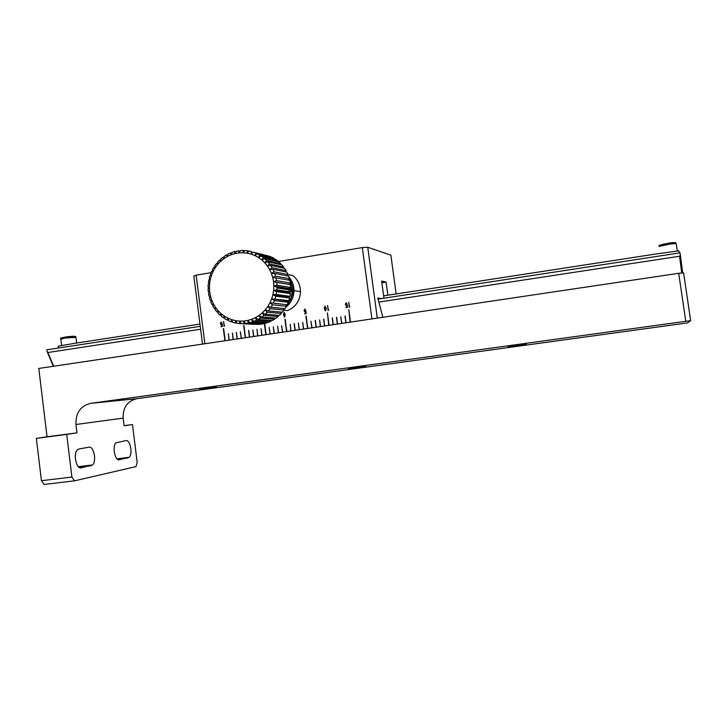 <?xml version="1.0" encoding="UTF-8"?>
<svg xmlns="http://www.w3.org/2000/svg" width="727" height="727" viewBox="0 0 727 727"><rect width="100%" height="100%" fill="white"/><g stroke="black" fill="none" stroke-linecap="round" stroke-linejoin="round"><path stroke-width="1.09" d="M288.074 303.586C294.008 295.571 294.38 287.347 289.21 278.923M287.919 274.561L292.672 275.478C297.77 279.504 300.387 284.893 300.515 291.645C299.969 300.805 295.644 307.112 287.538 310.556L283.939 310.211M285.92 307.121C291.091 302.959 293.781 297.47 294.008 290.655C293.972 285.275 292.227 280.613 288.783 276.696M288.119 275.996L287.465 275.369M679.245 252.978L678.927 250.824L657.426 253.768L383.638 295.853M199.961 324.078L74.345 343.38L58.224 346.161L58.451 348.033M202.515 344.107L193.845 276.06L196.145 275.142L211.021 272.68M396.133 293.926L390.872 255.159L367.744 247.253L362.328 247.598L277.787 261.611M265.828 334.693L264.374 323.533L265.809 334.693L261.947 335.265L261.093 328.64L261.747 335.292L257.831 335.874L256.976 329.258L257.622 335.91L253.714 336.492L252.86 329.876L253.514 336.519L249.615 337.101L248.761 330.494L249.406 337.128L245.581 337.701L243.681 325.596L245.253 337.746L241.428 338.319L240.373 331.757L241.228 338.346L237.347 338.927L236.293 332.366L237.147 338.955L233.276 339.527L232.431 332.948L233.076 339.554L229.214 340.136L228.369 333.557L229.014 340.163L225.216 340.727L223.662 328.631L224.897 340.772L204.896 343.753L196.145 275.142M362.328 247.598L371.924 318.908L350.478 322.097L348.815 309.647L350.132 322.152L346.116 322.752L344.998 316.027L345.898 322.779L341.826 323.388L340.709 316.672L341.608 323.415L337.546 324.024L336.646 317.281L337.328 324.06L333.275 324.66L332.375 317.926L333.057 324.687L329.077 325.287L327.432 312.892L328.731 325.332L324.76 325.923L323.651 319.235L324.542 325.96L320.507 326.559L319.626 319.844L320.298 326.587L316.272 327.186L315.382 320.48L316.063 327.223L312.047 327.813L310.947 321.143L311.828 327.85L307.885 328.431L305.922 316.154L307.548 328.486L303.613 329.067L302.732 322.379L303.404 329.104L299.406 329.695L298.315 323.042L299.197 329.731L295.217 330.322L294.335 323.642L295.008 330.349L291.027 330.939L290.155 324.269L290.818 330.976L286.911 331.557L284.966 319.335L286.574 331.603L282.676 332.184L281.594 325.56L282.467 332.212L278.514 332.802L277.65 326.15L278.305 332.83L274.361 333.42L273.288 326.805L274.152 333.448L270.217 334.038L269.144 327.432L270.008 334.066L266.146 334.638L264.692 323.515M347.506 307.376L347.288 305.113L346.415 305.767L345.616 304.631L346.116 303.104L347.161 304.159L346.052 302.832L345.398 304.54L346.461 306.049L347.079 305.549L347.261 307.112L345.861 307.566L347.506 307.376M328.286 309.984L327.568 305.485L328.15 310.583L328.622 309.593M326.159 308.457L324.987 306.049L324.306 308.566L325.487 310.983L326.159 308.457M306.167 313.673L305.958 311.429L305.104 312.074L304.322 310.947L304.813 309.438L305.831 310.484L304.74 309.166L304.104 310.856L305.14 312.346L305.749 311.865L305.931 313.41L304.558 313.864L306.167 313.673M285.238 314.709L284.084 312.319L283.421 314.818L284.575 317.208L285.238 314.709M222.435 326.423L222.289 324.287L221.417 324.86L220.663 323.751L221.135 322.261L222.108 323.288L221.072 321.997L220.517 324.051L221.453 325.123L222.035 324.642L222.208 326.159L220.89 326.623L222.435 326.423M224.279 325.832L223.607 321.434L224.143 326.414L224.607 325.451M349.46 306.758L348.742 302.241L349.323 307.357L349.805 306.367M367.744 247.253L377.304 318.108M377.758 298.025L381.275 298.597M383.956 298.188L381.63 281.04L386.082 282.085L387.864 295.198M381.866 282.748L386.082 282.085M229.023 340.163L228.369 333.566M232.431 332.957L233.085 339.554M236.293 332.366L237.156 338.955M240.373 331.757L241.237 338.346M244.008 325.551L245.263 337.746M248.552 330.531L249.425 337.128M252.86 329.885L253.523 336.519M256.976 329.267L257.64 335.91M261.093 328.649L261.756 335.292M269.144 327.432L270.026 334.066M273.288 326.805L274.17 333.448M277.65 326.159L278.323 332.83M281.594 325.56L282.485 332.212M285.302 319.289L286.592 331.603M290.155 324.278L290.827 330.967M294.126 323.679L295.017 330.349M298.315 323.042L299.215 329.722M302.732 322.388L303.413 329.104M306.258 316.109L307.566 328.486M310.947 321.143L311.847 327.85M315.173 320.516L316.072 327.214M319.626 319.844L320.307 326.587M323.869 319.208L324.56 325.96M327.432 312.901L328.749 325.332M332.166 317.963L333.075 324.687M336.437 317.317L337.346 324.051M340.709 316.672L341.626 323.415M345.216 316L345.916 322.779M348.815 309.657L350.141 322.152M223.343 328.686L224.907 340.772M345.907 307.648L347.279 307.112L347.079 305.549M346.443 306.04L345.398 304.54L346.397 302.823M347.088 304.168L346.361 303.114M346.434 305.767L346.961 305.267M328.159 310.583L327.577 305.485M324.306 308.566L324.996 306.049M325.487 310.974L324.315 308.575M304.604 313.937L305.949 313.41L305.749 311.865M305.14 312.346L304.104 310.856L305.058 309.157M305.758 310.493L305.022 309.438M305.122 312.074L305.676 311.474M284.584 317.208L283.43 314.818L284.093 312.319M220.953 326.55L222.208 326.159M222.226 326.159L222.035 324.642M221.453 325.123L220.463 323.66L221.072 321.997M222.053 323.297L221.281 322.27M221.435 324.86L221.926 324.378M224.161 326.414L223.607 321.443M349.333 307.357L348.742 302.241M325.978 308.475L325.024 306.321L325.969 309.675L325.978 308.475M325.469 310.711L325.987 309.675L325.451 310.702L324.605 309.229L325.005 306.321M285.066 314.727L284.121 312.592L285.075 315.082L284.548 316.936L283.721 315.473L284.112 312.592M284.548 316.936L285.048 314.718M76.953 432.865L66.72 434.392L71.891 477.057L74.517 480.838L135.985 466.607L137.185 462.427L132.478 424.55L124.117 425.804L123.172 418.116C122.808 407.52 127.37 401.04 136.83 398.678L683.089 323.515L687.751 322.806L690.65 320.634L90.648 403.349C80.461 405.911 75.563 412.963 75.935 424.495L76.953 432.865L47.037 436.782L38.795 368.444L678.7 273.297L685.77 321.225M526.293 344.207L508.019 346.77L526.293 344.207M216.446 386.9L199.689 389.19L216.446 386.9M365.745 366.326L348.36 368.734L365.745 366.326M378.04 299.097L680.054 252.851L680.281 255.05L679.554 256.249L378.831 302.078M690.65 320.634L683.589 272.852L678.7 273.297M81.215 467.852C76.335 469.415 72.982 453.812 77.38 449.868L78.916 448.986L88.985 447.187C93.756 445.878 96.864 461.218 92.602 464.944L80.824 467.897M119.346 459.782C115.011 461.2 112.003 446.242 115.947 442.852L125.953 440.607C130.188 439.417 133.005 454.102 129.17 457.319L119.019 459.818M124.099 425.649L132.478 424.55M74.517 480.838L44.138 484.455L41.439 480.711L36.35 438.372L47.037 436.782M200.616 329.24L47.882 352.513L46.964 351.005L46.819 349.814L200.252 326.323M66.72 434.392L36.35 438.372M41.439 480.711L71.891 477.057M222.862 257.313L223.898 258.639L227.397 256.458L226.542 254.886L224.243 256.322L223.898 258.639L220.681 261.257L219.481 260.202L217.582 262.193L217.791 264.283L220.681 261.257L220.735 259.039L222.862 257.313L224.061 257.558M216.464 263.51L214.81 265.728L215.274 267.654L217.791 264.283L216.464 263.51L217.736 263.747M213.856 267.172L212.475 269.59L213.175 271.316L215.274 267.654L213.856 267.172L215.219 267.418M211.512 275.233L213.175 271.316L211.702 271.153L210.603 273.725L211.512 275.233L210.021 275.369L209.231 278.068L210.312 279.322L211.512 275.233M209.612 283.53L210.312 279.322L208.84 279.777L208.376 282.549L209.612 283.53L208.186 284.293L208.049 287.092L209.403 287.792L209.612 283.53M209.694 292.036L209.403 287.792L208.067 288.846L208.258 291.645L209.694 292.036L208.485 293.381L209.003 296.125L210.476 296.207L209.694 292.036M211.748 300.242L210.476 296.207L209.421 297.806L210.257 300.46L211.748 300.242L210.875 302.078L212.02 304.595L213.484 304.059L211.748 300.242M215.665 307.621L213.484 304.059L212.829 306.112L214.256 308.457L215.665 307.621L215.237 309.856L216.937 311.983L218.245 310.856L215.665 307.621M221.19 313.719L218.245 310.856L218.073 313.246L220.017 315.136L221.19 313.719L221.299 316.227L223.453 317.844L224.461 316.172L221.19 313.719M228.005 318.172L224.461 316.172L224.852 318.762L227.178 320.071L228.005 318.172L228.687 320.798L231.159 321.788L231.759 319.68L228.005 318.172M235.675 320.671L231.759 319.68L232.74 322.306L235.321 322.961L235.675 320.671L236.957 323.261L239.601 323.57L239.692 321.134L235.675 320.671M243.927 323.606L243.745 321.061L239.692 321.134L241.264 323.651L258.812 324.415L241.264 323.651M248.234 323.061L247.762 320.443L243.745 321.061L245.59 323.46L260.43 324.278L262.983 323.888L248.234 323.061L245.59 323.46M252.46 321.943L251.687 319.298L247.762 320.443L249.879 322.697L264.573 323.542L267.073 322.815L252.46 321.943L249.879 322.697M256.531 320.28L255.459 317.644L251.687 319.298L254.05 321.37L268.608 322.261L271.007 321.207L256.531 320.28L254.05 321.37M260.384 318.081L259.012 315.491L255.459 317.644L258.049 319.498L272.471 320.453L274.733 319.089L260.384 318.081L258.049 319.498M263.956 315.382L262.293 312.883L259.012 315.491L261.793 317.099L276.096 318.144L278.187 316.499L263.956 315.382L261.793 317.099M267.191 312.237L265.246 309.866L262.293 312.883L265.246 314.228L279.432 315.382L281.313 313.464L267.191 312.237L265.246 314.228M270.026 308.684L267.818 306.476L265.246 309.866L268.327 310.92L282.412 312.192L284.057 310.038L270.026 308.684L268.327 310.92M272.425 304.786L269.981 302.777L267.818 306.476L271.007 307.221L285.002 308.63L286.383 306.285L272.425 304.786L271.007 307.221M274.352 300.596L271.689 298.815L269.981 302.777L287.156 304.758L288.237 302.25L274.352 300.596L273.225 303.204M275.769 296.198L272.916 294.671L271.689 298.815L288.828 300.642L289.61 298.006L275.769 296.198L274.96 298.924M276.651 291.645L273.643 290.391L272.916 294.671L276.169 294.462L289.991 296.334L290.455 293.617L276.651 291.645L276.169 294.462M276.987 287.02L273.852 286.065L273.643 290.391L276.842 289.873L290.646 291.909L290.755 290.082L290.782 289.164L276.987 287.02L276.842 289.873M230.486 252.96L231.122 254.75L235.012 253.55L234.612 251.569L232.049 252.36L231.122 254.75L227.397 256.458L228.033 254.087L230.486 252.96L231.713 253.232M238.874 250.733L239.01 252.878L243.054 252.732L243.191 250.47L240.528 250.561L239.01 252.878L235.012 253.55L236.239 251.178L240.219 251.042M247.507 250.779L247.08 253.132L251.024 254.059L251.751 251.669L249.152 251.051L247.08 253.132L243.054 252.732L244.863 250.524L249.061 251.142M253.35 252.16L270.344 256.477L253.35 252.16L251.024 254.059L254.823 255.513L255.849 253.114M257.376 253.814L259.739 255.104L274.106 258.394L271.816 257.149L257.376 253.814L254.823 255.513L258.421 257.467L259.739 255.104M261.166 256.004L263.365 257.603L277.605 260.802L275.488 259.266L261.166 256.004L258.421 257.467L261.747 259.893L263.365 257.603M264.673 258.694L266.655 260.575L280.795 263.665L278.868 261.856L264.673 258.694L261.747 259.893L264.755 262.756L266.655 260.575M267.818 261.829L269.563 263.965L283.603 266.945L281.922 264.882L267.818 261.829L264.755 262.756L267.4 266L269.563 263.965M270.571 265.373L272.043 267.727L286.002 270.571L284.575 268.299L270.571 265.373L267.4 266L269.635 269.581L272.043 267.727M272.87 269.263L274.052 271.807L287.947 274.506L286.811 272.052L272.87 269.263L269.635 269.581L271.425 273.443L274.052 271.807M274.697 273.443L275.56 276.133L289.401 278.668L288.564 276.078L274.697 273.443L271.425 273.443L272.734 277.523L275.56 276.133M275.996 277.841L276.533 280.631L290.346 283.003L289.828 280.322L275.996 277.841L272.734 277.523L273.552 281.749L276.533 280.631M276.76 282.394L273.552 281.749L273.852 286.065L276.96 285.238L290.764 287.447L290.573 284.702L276.76 282.394L276.96 285.238M254.632 324.369L239.601 323.57M274.106 258.394L274.161 258.966M277.605 260.802L277.605 261.566M280.795 263.665L280.677 264.61M283.603 266.945L283.33 268.036M286.002 270.571L285.529 271.798M287.947 274.506L287.21 275.824M289.401 278.668L288.455 280.077M290.346 283.003L289.282 284.411L290.573 284.702M290.764 287.447L289.555 288.274L290.782 289.164M290.646 291.909L289.373 292.49L290.455 293.617M289.991 296.334L288.601 296.989L289.61 298.006M288.828 300.642L287.501 300.696L288.237 302.25M285.829 304.613L286.383 306.285M283.575 308.493L284.057 310.038M281.085 312.074L281.313 313.464M278.15 315.273L278.187 316.499M274.833 318.053L274.733 319.089M271.189 320.371L271.007 321.207M267.291 322.179L267.073 322.815M289.146 291.691L289.255 288.928M219.481 260.202L220.699 260.439M210.43 296.28L209.003 296.125M211.575 300.596L210.257 300.46M213.275 304.713L212.02 304.595M215.483 308.557L214.256 308.457M218.155 312.083L216.937 311.983M221.253 315.218L220.017 315.136M224.725 317.926L223.453 317.844M228.514 320.153L227.178 320.071M232.576 321.87L231.159 321.788M236.848 323.042L235.321 322.961M226.542 254.886L227.751 255.141M234.612 251.569L235.893 251.86M243.191 250.47L244.626 250.806M286.174 305.849C289.973 301.796 291.945 296.943 292.072 291.273L290.273 282.567M289.019 280.177L288.674 279.631M289.282 284.411L273.552 281.749M289.564 288.619L273.852 286.065M289.337 292.827L273.643 290.391M288.91 292.608L289.373 292.49M288.601 296.989L272.916 294.671M288.21 296.716L288.683 296.652M287.383 301.023L271.689 298.815M287.029 300.696L287.501 300.696M75.971 337.392L65.421 337.973L60.868 339.145L61.659 345.634M74.717 336.556C76.908 335.829 68.002 336.574 65.712 337.001L61.568 337.937M676.274 244.081L676.183 243.472L669.94 244.054L659.135 246.444M672.475 243.727C679.309 242.282 673.42 242.364 669.503 243.045L660.289 244.99M382.875 317.281L377.749 297.988M136.83 398.678L90.648 403.349M682.698 272.934L680.272 254.35M123.172 418.116L75.935 424.495M679.554 256.249L681.753 273.016M78.961 467.234L91.248 465.725M117.447 459.237L128.097 457.928M53.662 366.235L47.882 352.513M294.008 290.655L300.515 291.645M76.653 343.026L75.935 337.146C76.199 336.247 72.736 336.228 65.548 337.092C61.25 337.782 59.65 338.4 60.75 338.946M677.31 251.069L676.183 243.472C675.665 242.809 673.484 242.7 669.649 243.127C660.97 244.508 657.59 245.526 659.507 246.18M680.281 255.05L682.617 272.943M78.362 466.689L92.602 464.944M116.983 458.819L129.17 457.319M53.298 366.29L47.364 352.195M276.96 287.974L290.755 290.082M290.709 291.073L292.072 291.273"/></g></svg>
